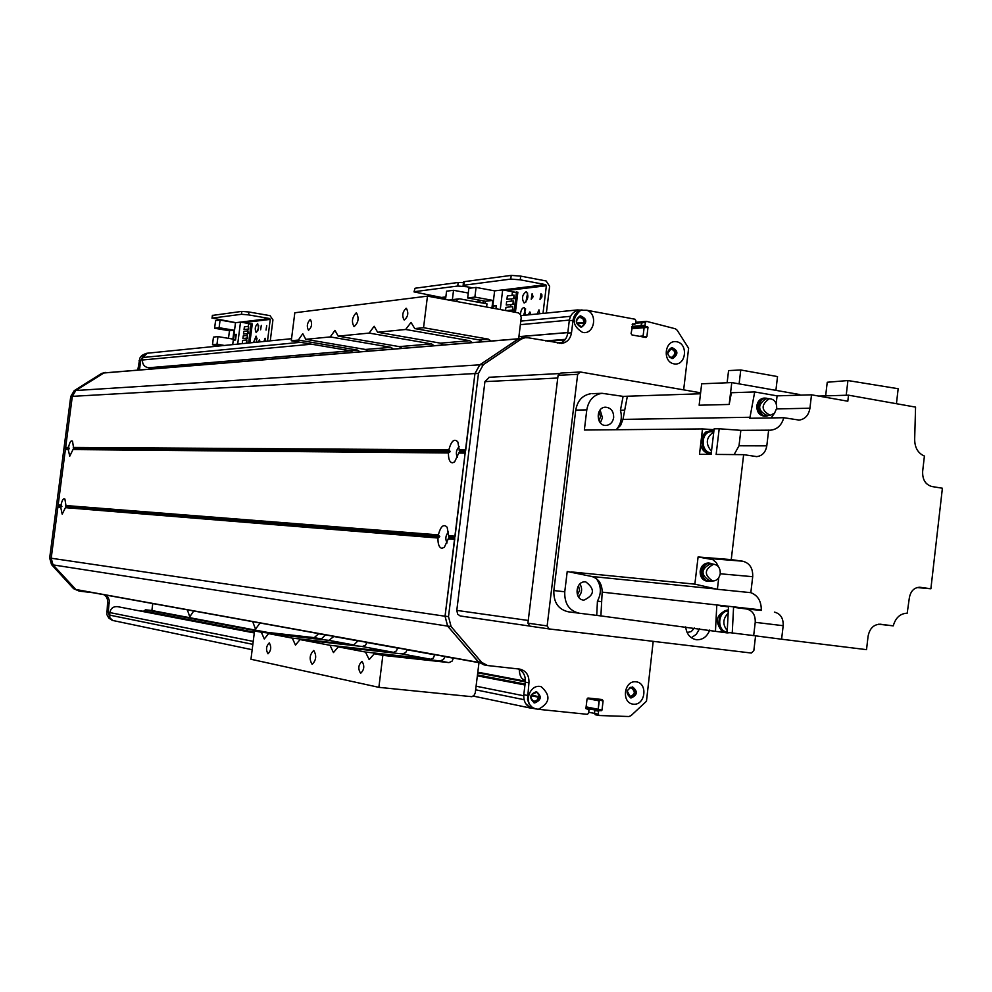 <?xml version="1.0" encoding="UTF-8"?>
<svg xmlns="http://www.w3.org/2000/svg" width="992" height="992" viewBox="0 0 992 992"><rect width="100%" height="100%" fill="white"/><g stroke="black" fill="none" stroke-linecap="round" stroke-linejoin="round"><path stroke-width="1.49" d="M525.338 681.876L477.735 672.836M260.388 631.594L145.576 609.807L151.875 610.526L152.768 603.558M525.4 681.206L477.822 672.204M267.344 632.375L151.875 610.526M519.25 669.439C519.56 675.391 521.172 678.826 524.086 679.743L525.4 679.706M252.724 621.674L255.502 629.176L260.04 623.001M187.339 609.82L189.77 616.801L193.725 610.985M557.194 342.959L561.571 342.624M138.818 610.737L143.456 611.258L145.576 609.807M161.597 368.168L155.521 367.176M148.788 367.747L350.511 350.796L148.788 367.747C144.497 367.152 142.377 364.572 142.426 359.997L142.749 357.504L147.176 353.226M252.166 649.723L112.728 620.471L109.79 617.718L109.777 612.56C110.782 608.356 113.324 606.372 117.403 606.62L117.589 606.658M627.18 690.965L630.143 696.434C635.165 694.425 635.612 691.66 631.495 688.138L630.205 687.27M669.761 357.591L671.807 357.219C676.11 353.946 675.85 351.168 671.038 348.911L667.641 353.276M536.821 691.945L535.358 692.887C530.137 694.834 529.616 697.649 533.82 701.332L536.87 700.389L539.487 695.814M532.741 708.338L530.522 708.09L525.735 703.638M588.727 712.244L594.481 713.409L595.398 714.761L594.481 713.409L594.84 710.446L598.226 709.292L599.23 700.885L596.527 699.856L596.204 698.889M639.902 336.4L643.114 335.99L644.106 327.695L641.13 325.649L642.481 321.681M573.252 312.778L577.48 309.926L580.27 310.112M584.586 324.086L582.912 318.63L579.663 317.254C575.496 320.193 575.608 323.02 579.985 325.711L581.114 327.025C586.532 322.772 586.21 319.04 580.146 315.84M463.462 282.646L458.168 282.484L415.078 288.238L413.999 291.896L415.078 288.238M458.168 282.484L457.734 286.018L466.736 286.738L463.115 285.498L463.859 285.225L464.293 281.666L463.549 281.976M457.734 286.018L414.656 291.648M442.06 298.803L441.452 297.451L413.999 291.896M472.725 287.854L466.736 286.738L472.725 287.854M479.731 302.523L480.19 300.254M483.439 300.861L483.054 303.13M452.377 299.646L453.53 290.296L446.561 291.189L445.544 299.435M453.53 290.296L468.261 293.024M485.224 301.184L484.939 303.478M478.268 299.906L477.983 302.2M600.904 615.92L579.216 613.217C569.185 610.799 564.374 603.657 564.758 591.79L567.226 571.491L591.678 576.464C598.61 578.609 602.107 583.829 602.169 592.137L600.904 615.92L726.739 632.846M592.41 393.65L602.045 393.303C593.638 394.704 588.554 400.222 586.793 409.857L584.35 430.032L702.51 428.916L699.484 454.286L711.115 454.386L714.153 428.804L719.2 428.767L716.15 454.423L743.64 454.658L731.24 559.612L742.686 561.199C749.654 563.022 753.002 568.193 752.705 576.699L750.82 592.67L717.377 589.285L694.859 584.152L698.095 556.958L731.24 559.612M622.964 419.393L620.595 425.419L616.23 429.71C621.017 424.216 622.43 417.719 620.434 410.229L623.112 396.378L627.353 396.242L622.964 419.393L750.002 417.26L754.701 391.939L731.414 392.733L729.182 404.451L699.137 405.22L701.679 383.792L731.774 382.577L729.182 404.451M602.045 393.303L623.112 396.378M700.501 393.774L627.366 396.23M719.2 428.767L740.85 430.342L770.759 430.168C777.331 429.35 781.671 425.196 783.779 417.719L799.168 420.087C805.107 419.194 808.691 415.226 809.943 408.208L811.506 394.804L777.096 395.858L754.701 391.939M811.506 394.804L847.813 401.214L848.52 395.176L818.636 396.068M848.52 395.176L915.566 407.117L914.674 439.01C914.661 447.553 917.91 453.232 924.408 456.047L922.647 471.411C922.374 479.632 925.462 484.666 931.897 486.526L942.4 488.225L930.88 588.777L917.042 587.562M919.559 587.252L919.708 587.252C914.078 587.562 910.619 591.108 909.329 597.928L907.196 613.205C900.252 613.478 895.602 617.706 893.246 625.865L878.577 624.216M781.597 639.22L753.672 635.599L755.234 622.331L783.184 625.704L781.597 639.22L866.524 649.648L868.062 636.38C869.6 628.469 873.667 624.402 880.251 624.204L893.246 625.865M753.672 635.599L732.245 632.958L733.572 607.315L761.286 609.944C761.298 601.127 757.814 595.374 750.82 592.67M720.118 605.74L728.5 606.744L727.161 632.301L732.245 632.958M730.075 632.673L727.173 632.896C715.567 632.313 716.658 610.043 728.302 610.105M728.165 609.993L727.682 609.931C716.137 614.085 714.314 621.314 722.226 631.619M715.468 630.788L716.794 605.318M571.355 571.925L694.859 584.152M564.758 591.79L553.858 590.538L575.744 410.118C577.493 400.582 582.54 395.101 590.91 393.7M700.637 444.59C702.051 450.43 705.324 453.468 710.458 453.716L711.19 453.716C705.014 452.439 702.014 448.086 702.187 440.671C703.266 434.794 706.316 431.495 711.363 430.776L713.893 431.012M710.532 430.776L705.56 432.152L701.555 436.951M702.51 428.916L714.042 429.697M712.169 431.669L711.413 431.681C700.476 431.756 700.377 452.637 711.301 452.811M711.475 451.323C705.25 443.746 706.006 437.311 713.769 432.016M783.779 417.719L749.791 418.264L750.002 417.26M774.392 413.317L771.106 417.93M776.178 403.657L777.096 395.858M764.882 416.169L764.758 416.181C759.438 415.685 756.784 412.25 756.822 405.852C757.628 401.326 759.946 398.747 763.778 398.114L764.534 398.102M768.651 430.119L766.804 445.854C765.626 452.315 762.278 455.898 756.772 456.605L743.64 454.658M761.248 610.427L746.554 608.989C752.593 610.502 755.482 614.953 755.234 622.331M783.184 625.704C783.444 618.19 780.518 613.651 774.405 612.114M920.34 587.314L930.88 588.777M766.804 445.854L739.015 445.792L734.13 454.572M739.015 445.792L740.85 430.342M728.488 606.881L720.118 605.814M896.433 403.707L898.169 388.728L847.924 380.544L846.213 395.25M847.924 380.544L827.241 382.255L825.642 395.858M746.554 608.989L733.572 607.315M717.377 589.285L718.754 577.716M698.095 556.958L712.752 559.624L716.286 562.613L718.592 566.978M707.432 581.275L707.234 581.262C702.373 580.332 700.017 576.935 700.166 571.107C701.17 565.961 703.898 563.258 708.35 563.01L708.995 563.072M708.065 581.349C703.204 580.407 700.848 577.022 700.997 571.181C702.001 566.023 704.729 563.332 709.181 563.084L710.83 563.369M709.987 563.32L709.181 563.233C699.496 562.328 698.356 581.039 708.077 581.188L708.449 581.2M711.834 580.94L709.243 581.3C699.509 581.151 700.662 562.427 710.346 563.332L713.285 564.188M710.743 563.977L710.322 563.94C700.922 569.024 700.575 574.616 709.292 580.692L712.244 580.977M720.254 573.574C719.312 578.348 716.782 580.828 712.653 581.014C703.923 574.926 704.258 569.321 713.67 564.225C718.183 565.043 720.378 568.168 720.254 573.574M766.692 415.995L765.626 416.156C760.294 415.673 757.64 412.226 757.677 405.827C758.483 401.301 760.802 398.722 764.634 398.09L766.357 398.189M765.564 398.238L764.646 398.251C755.135 398.573 756.14 417.086 765.613 416.008L765.911 415.983M769.209 415.35L766.816 415.995C757.342 417.074 756.326 398.536 765.849 398.214L768.899 398.722M766.481 398.796L765.886 398.809C757.33 404.996 757.628 410.514 766.791 415.388L769.668 415.338M776.711 408.208L774.541 413.156L770.238 415.326C761.062 410.452 760.765 404.91 769.333 398.71C774.281 399.119 776.736 402.281 776.711 408.208M799.713 395.176L799.788 394.556L731.774 382.577M775.905 390.352L777.53 376.576L740.764 369.979L739.114 383.867M740.764 369.979L728.574 370.586L727.124 382.763M567.226 571.491L583.37 574.653M601.611 601.636L597.432 601.14L596.725 615.375M596.353 578.596C601.288 585.677 601.648 593.191 597.432 601.14M585.863 581.944L585.478 581.907C575.422 580.704 573.773 599.689 583.904 600.148C594.53 595.175 595.188 589.099 585.863 581.944M553.858 590.538C553.474 602.305 558.26 609.386 568.23 611.791L579.03 613.192M579.911 583.928C582.564 588.591 582.093 592.906 578.497 596.874M600.123 410.006L602.454 417.793L600.334 422.815M613.664 417.582C613.688 411.11 610.898 407.638 605.306 407.191C595.225 407.514 596.254 426.473 606.286 425.407C610.353 424.824 612.82 422.208 613.664 417.582M624.675 410.13L620.434 410.229M728.252 611.01C717.613 611.022 716.584 631.334 727.186 631.991M727.248 630.614C722.461 624.65 722.759 618.847 728.128 613.192M455.663 301.283L458.676 298.902L460.015 298.902L486.985 303.85L486.613 306.937M378.87 687.344L250.964 659.258L254.547 630.937L261.342 632.239L264.281 638.984L268.584 633.615L292.318 638.129L295.467 645.11L300.018 639.592L330.014 645.296L333.448 652.575L338.297 646.871L365.478 652.042L369.173 659.581L374.319 653.728L382.85 655.352L378.87 687.344L471.919 696.694L474.04 695.355L475.242 692.974L478.987 662.668M518.655 338.743L521.222 317.589L520.366 314.538L518.481 312.889L427.478 296.137L423.547 327.707L414.755 328.575L411.01 322.425L405.654 329.48L377.642 332.246L374.158 326.269L369.111 333.089L338.173 336.139L334.974 330.361L330.237 336.92L305.759 339.326L302.771 333.721L298.294 340.07L291.288 340.764L294.822 312.765L427.478 296.137M313.782 650.492L313.708 650.479C309.591 654.646 309.07 659.271 312.145 664.367C316.225 660.312 316.77 655.687 313.782 650.492M269.316 642.903L269.254 642.89C266.129 646.176 265.72 649.81 268.001 653.802C271.101 650.603 271.535 646.97 269.316 642.903M362.03 661.391L361.956 661.379C358.286 664.925 357.852 668.906 360.642 673.283C364.262 669.836 364.734 665.868 362.03 661.391M356.14 312.939C352.086 317.341 351.379 321.904 354.057 326.616C358.385 322.834 359.203 318.283 356.537 312.964L356.14 312.939M406.026 308.314C402.405 312.071 401.81 315.977 404.203 320.032C408.072 316.845 408.791 312.939 406.385 308.338L406.026 308.314M310.149 319.548C307.061 323.008 306.528 326.591 308.524 330.286C311.798 327.286 312.43 323.702 310.434 319.56L310.149 319.548M305.759 339.326L365.403 349.469L368.193 351.143M359.972 351.825L357.591 350.126L298.294 340.07M352.83 352.408L350.275 350.746L291.288 340.764M414.755 328.575L479.148 339.909L482.186 341.756M423.547 327.707L488.324 339.128L491.127 341.012M254.547 630.937L314.266 637.633L318.754 633.64M261.342 632.239L321.383 638.947L325.512 634.868M453.456 658.043L452.129 661.118L449.016 662.594L382.85 655.352M333.907 636.38L328.972 640.361L268.584 633.615M292.318 638.129L353.834 644.974L358.038 640.758M366.953 642.37L365.527 645.197L362.353 646.499L300.018 639.592M330.014 645.296L393.75 652.327L396.478 650.888L397.606 647.925M407.179 649.661L405.703 652.587L402.417 653.939L338.297 646.871M365.478 652.042L430.838 659.221L433.318 658.093L434.769 654.658M444.986 656.518L443.461 659.544L440.088 660.932L374.319 653.728M377.642 332.246L440.448 343.158L443.399 344.943M434.025 345.724L431.545 343.902L369.111 333.089M338.173 336.139L399.268 346.617L402.12 348.353M393.39 349.072L390.972 347.324L330.237 336.92M472.192 342.575L469.662 340.702L405.654 329.48M646.077 321.408L642.394 321.693L641.489 322.722L645.37 322.388L646.561 321.358L675.391 328.786L677.189 330.237L688.622 348.266L683.649 389.856M631.941 326.43L641.13 325.649L641.489 322.722L635.562 323.243M645.37 322.388L645.011 325.326L641.13 325.649L641.675 326.504L647.454 326.529L643.56 326.852L644.106 327.695L647.987 327.372L647.454 326.529M653.195 641.34L646.474 701.232L631.073 715.604L628.978 716.522L599.106 715.517L598.263 714.178L594.481 713.409L594.84 710.446L598.61 711.202L599.342 710.532L585.937 708.648M585.987 707.842L601.276 710.731L602.008 710.049L586.012 707.668M586.111 706.874L598.226 709.292L599.081 699.199M580.692 310.26L586.768 310.248C598.226 313.819 594.233 335.098 582.602 332.407C572.148 325.922 571.516 318.544 580.692 310.26C576.389 311.872 573.822 315.245 573.004 320.379L571.491 332.804C570.437 338.78 567.288 342.302 562.03 343.368L528.141 337.776L525.053 337.726L521.259 339.078L483.315 364.672L478.466 373.426L448.508 616.652L451.087 626.56L481.678 662.371L487.531 665.533L519.92 669.129C526.244 670.84 529.244 675.416 528.947 682.856L527.508 699.534L529.22 704.159L532.456 707.544C523.305 701.059 530.819 683.327 541.235 686.749C551.019 695.479 550.064 702.993 538.358 709.305L532.382 708.263C526.33 706.44 523.466 701.927 523.788 694.71L525.314 682.161C525.698 675.651 523.255 671.237 517.985 668.893M487.171 665.458L483.984 664.876L478.144 661.738L447.628 626.026L445.048 616.144L474.932 373.624L479.781 364.895L517.638 339.376L522.524 337.937M559.662 343.381C564.188 341.856 566.891 338.433 567.759 333.114L569.272 320.726C570.288 314.923 573.314 311.451 578.361 310.31L579.402 310.198M642.977 336.958L644.106 327.695L631.656 328.736M631.768 327.844L643.56 326.852L631.83 327.335M672.192 358.521C677.474 354.516 677.263 350.858 671.559 347.547M533.932 702.758C540.38 700.191 541.099 696.496 536.077 691.647M630.304 697.822C636.43 695.181 637.062 691.548 632.214 686.91M586.768 310.248L634.967 319.213L635.872 320.627L635.525 323.566L632.177 324.409M602.008 710.049L603.099 700.873L602.243 699.534L588.256 698.046L587.028 699.174L585.925 708.387L588.963 710.21L588.603 713.198L587.388 714.327L538.358 709.305M645.556 326.182L645.011 325.326M632.611 323.863L634.806 324.186M632.896 323.838L631.086 333.535L631.991 334.961L645.891 337.478M601.276 710.731L599.342 710.532M598.61 711.202L598.263 714.178M647.987 327.372L646.908 336.424L645.978 337.466M674.052 363.878C662.011 361.857 664.702 339.425 676.693 341.744C688.684 343.827 686.018 366.122 674.052 363.878M633.342 704.196C621.116 703.03 623.844 680.314 636.021 681.789C648.185 683.017 645.482 705.585 633.342 704.196M631.061 697.971C637.509 695.094 638.017 691.424 632.598 686.948C625.989 689.614 625.394 693.284 630.813 697.946L631.061 697.971M534.762 702.931C541.434 700.042 541.992 696.297 536.449 691.697C529.542 694.264 528.86 697.996 534.403 702.869L534.762 702.931M535.965 709.007L532.456 707.544M580.407 326.951L581.771 326.988C587.549 322.338 587.066 318.618 580.345 315.803C574.951 319.436 574.976 323.156 580.407 326.951M671.696 358.472L672.836 358.509C678.54 354.169 678.206 350.498 671.82 347.51C666.45 350.994 666.413 354.64 671.696 358.472M65.422 507.656L62.186 514.166L60.723 507.284L61.913 506.342L60.996 505.151C62.112 499.968 63.414 497.947 64.914 499.1L66.142 506.676L65.422 507.656L437.968 538.024L439.791 536.647L438.352 534.886C440.696 526.194 443.622 523.64 447.132 527.236L448.992 537.379L444.304 547.311L441.837 548.316C439.109 547.572 437.819 544.137 437.968 538.024M65.894 506.168L65.757 507.123M448.508 532.01C445.557 535.32 445.061 538.966 447.045 542.934M458.775 453.046L454.621 461.9L452.389 462.855C449.636 462.309 448.322 459.011 448.471 452.96L450.306 451.571L448.855 449.835C451.31 440.87 454.299 438.228 457.833 441.899L459.569 451.645L458.775 453.046L465.136 453.108L455.03 536.759M459.135 446.685C456.134 449.946 455.576 453.567 457.461 457.56M72.986 449.562L69.738 456.221L68.25 449.525L69.44 448.582L68.522 447.404C69.676 442.11 71.002 440.039 72.515 441.204L73.706 448.62L72.986 449.562L448.471 452.96M73.47 448.111L73.321 449.041M454.782 538.854L445.048 616.23L447.615 626.113L479.198 662.706L75.987 589.645L53.06 564.894L51.2 558.273L57.883 507.048L58.826 506.094L58.156 504.928L65.385 449.5L66.34 448.558L65.658 447.38L72.317 396.354L75.801 390.513L104.024 372.905M61.913 506.342L58.826 506.094M454.696 537.838L448.992 537.379M69.44 448.582L66.34 448.558M450.306 451.571L73.706 448.62M518.89 338.731L479.793 364.82L474.945 373.55L465.657 450.517M465.31 451.695L459.569 451.645M439.791 536.647L66.142 506.676M111.86 620.099L108.822 618.103L106.888 614.618L107.694 600.148L106.491 597.072L104.222 594.766M79.112 591.083L73.582 588.678L51.534 564.597L49.674 558L70.742 396.502L74.214 390.662L101.544 373.476L105.078 372.496M137.776 370.128L139.822 358.137L141.806 355.496L145.241 353.772M143.629 355.21L140.728 360.58L139.45 369.991M108.661 372.533L104.073 372.905M474.945 373.55L72.317 396.354L51.2 558.223L445.048 616.23M75.913 589.632L79.372 591.133L92.789 592.695M105.846 595.064L108.116 597.37L109.318 600.445L108.289 611.543L109.728 617.545M527.918 623.174L529.964 626.163L549.196 628.953L547.138 625.915L527.918 623.174L558.087 375.323L577.666 374.319L547.138 625.915M549.196 628.953L751.328 653.034L753.833 650.665L755.582 635.847M700.612 392.795L580.37 372L560.753 373.054L558.087 375.323M577.666 374.319L580.37 372M598.932 411.878L600.532 416.404L599.081 420.98M578.472 585.615L579.576 590.438L577.456 594.902M709.751 630.044C707.098 636.74 702.683 639.976 696.483 639.741L696.409 639.741C690.234 638.488 686.65 634.223 685.658 626.919M691.337 637.732L696.322 634.322L699.558 628.717M687.109 632.536L691.288 631.544L694.412 628.048M456.791 610.402L484.927 381.622L557.752 378.014L528.252 620.471L456.791 610.402L457.672 614.172L460.189 615.958L529.914 626.088L460.697 616.057M489.378 377.258L484.927 381.622M527.62 293.062L525.909 302.027M524.458 302.92L524.036 302.895C521.445 298.356 522.201 294.599 526.293 291.598C528.86 295.554 528.252 299.324 524.458 302.92M525.661 308.934L523.59 315.344M520.391 314.576C520.85 310.124 522.152 307.756 524.322 307.483L525.45 315.158M528.19 314.886L529.889 311.934L530.918 314.613M537.218 313.98L538.966 309.864L539.747 313.72M540.938 293.781L541.855 294.599L541.905 296.906L540.032 299.423L540.938 293.781M532.134 293.682L533.076 296.782L531.228 299.274L532.134 293.682M511.215 275.392L510.756 279.099L520.242 279.818L520.688 276.111L511.215 275.392L464.293 281.666M510.756 279.099L463.859 285.225M520.688 276.111L546.133 280.959L549.618 286.328L546.356 313.063M542.996 313.398L546.381 285.721L545.674 284.642L520.242 279.818M491.933 307.917L492.85 300.402L474.883 297.092L476.073 287.42L468.844 288.337L467.654 297.96L485.547 301.246L485.262 303.527M476.073 287.42L494.636 290.879L502.684 289.887L500.278 309.442M514.625 292.119L502.684 289.887M492.528 308.016L494.636 290.879M496.062 308.661L496.446 305.486L493.049 305.858L492.788 308.066M515.418 312.207L517.874 292.156L512.368 292.392L512.008 295.38M511.562 298.952L511.302 301.122M510.855 304.693L510.595 306.863M510.161 310.434L510.062 311.228M506.23 305.028L513.534 304.395L513.348 300.886L506.652 301.642L506.23 305.028L513.534 304.395M512.641 306.64L512.827 310.149L512.641 306.64L505.945 307.371L505.573 310.409M506.937 299.299L514.24 298.642L514.054 295.132L507.346 295.926L506.937 299.299L514.24 298.642M516.485 291.896L514.017 311.947M514.054 295.132L513.633 298.53M513.348 300.886L512.926 304.284M512.232 310.037L506.751 310.62M512.827 310.149L507.346 310.732M474.883 297.092L467.654 297.96M492.85 300.402L485.547 301.246M493.805 305.995L493.049 305.858M496.422 305.734L493.136 306.069L492.888 308.09M495.95 308.648L496.31 305.722M258.676 325.674L257.808 330.882M256.345 332.518L256.147 332.506C254.572 329.108 255.08 326.132 257.684 323.59L258.577 328.129L256.345 332.518M257.077 338.185L256.184 342.252M253.53 342.525L256.072 336.102L256.643 342.215M258.342 342.042L259.47 339.735L260.028 341.868M263.934 341.471L265.1 338.272L265.484 341.322M266.712 325.624L266.042 330.063L266.712 325.624M261.293 325.376L260.636 329.778L261.293 325.376M241.837 311.389L241.465 314.29L248.595 314.898L248.967 311.996L241.837 311.389L212.375 315.431M241.465 314.29L212.375 318.097L212.734 315.27M248.967 311.996L270.035 315.654L272.936 319.846L270.27 340.839M235.798 322.673L212.375 318.097M267.493 341.124L270.246 319.387L269.675 318.544L248.595 314.898M216.988 344.224L217.967 336.598L213.466 337.094L212.499 344.695L216.988 344.224L224.378 345.452M212.499 344.695L219.852 345.91M217.967 336.598L232.897 339.09L234.025 330.237L219.108 327.707L220.075 320.081L215.574 320.652L214.607 328.253L229.462 330.77L228.495 338.359M220.075 320.081L235.501 322.71L240.51 322.102L237.696 344.112M250.43 323.801L240.51 322.102M232.698 344.621L235.501 322.71M235.538 339.996L236.257 334.316L234.149 334.552L233.418 340.219L235.538 339.996M249.86 342.897L252.278 323.913L248.558 324.024L248.26 326.38M247.901 329.195L247.678 330.906M247.318 333.734L247.095 335.445M246.748 338.26L246.524 339.983M243.474 334.019L248.136 333.634L247.975 330.882L243.821 331.353L243.474 334.019L248.136 333.634M246.921 343.195L246.822 339.946L242.668 340.38L242.246 343.654M242.904 338.532L247.554 338.173L247.405 335.408L247.058 338.086L242.904 338.532L243.238 335.866L247.405 335.408M244.057 329.493L248.719 329.108L248.558 326.343L244.392 326.827L244.057 329.493L248.719 329.108M251.112 323.714L248.657 343.009M248.558 326.343L248.211 329.022M247.975 330.882L247.64 333.56M246.822 339.946L246.4 343.244M219.108 327.707L214.607 328.253M234.025 330.237L229.462 330.77M234.769 334.664L234.149 334.552M233.517 340.045L235.488 339.834L236.17 334.502L234.186 334.726L233.517 340.045L234.149 340.144M144.051 611.084L254.386 632.214M477.474 674.944L525.078 684.058M547.72 341.273L564.894 339.921M669.426 357.294L670.158 357.244M669.34 357.207L670.319 357.145M629.536 687.642L630.577 687.828M587.723 698.145L596.49 699.844L587.723 698.145M591.294 698.368L596.18 699.31M594.196 698.678L596.204 699.062M109.455 615.077L252.848 644.341M475.664 689.812L524.061 699.695M640.175 336.226L643.114 335.99M635.674 322.313L642.196 321.743M545.687 340.901L565.341 339.351M155.707 367.226L350.709 350.846M518.915 336.722L567.821 332.605M577.096 323.702L583.941 323.082M576.823 323.107L583.817 322.462M518.915 336.635L567.833 332.518L518.915 336.635M142.426 359.997L311.562 344.187M520.391 324.669L569.358 320.094M639.344 336.3L640.1 336.238M142.749 357.504L300.489 342.314M520.825 321.11L570.574 316.312M143.456 611.258L254.349 632.536M477.425 675.341L525.028 684.468M531.34 695.156L538.606 696.607M531.104 695.727L538.346 697.178M109.777 612.56L253.22 641.39M476.098 686.204L523.702 695.764M587.252 698.566L599.23 700.885M599.106 715.517L595.225 714.724M445.854 296.906L441.452 297.451M445.718 297.997L442.11 298.431M761.286 609.944L602.169 592.137M716.522 589.062L591.678 576.464M586.793 409.857L575.744 410.118M809.943 408.208L776.6 408.94M720.229 573.773L752.705 576.699M709.367 558.521L742.686 561.199M357.591 350.126L350.275 350.746M488.324 339.128L479.148 339.909M321.383 638.947L314.266 637.633M353.834 644.974L328.972 640.361M393.291 652.302L361.894 646.474M325.488 634.992L318.742 633.764M358.025 640.894L333.882 636.517M397.581 648.061L366.941 642.506M434.756 654.807L407.154 649.797M453.443 658.192L444.974 656.654M469.662 340.702L440.448 343.158M390.972 347.324L365.403 349.469M448.52 662.569L439.605 660.908M430.367 659.196L401.946 653.914M431.545 343.902L399.268 346.617M595.398 714.761L598.994 715.492M646.908 336.424L643.027 336.722M527.409 695.442L523.788 694.71M528.947 682.856L525.314 682.161M603.099 700.873L599.317 700.141M573.004 320.379L569.272 320.726M571.491 332.804L567.759 333.114M521.259 339.078L517.638 339.376M483.315 364.672L479.781 364.895M478.466 373.426L474.932 373.624M448.508 616.652L445.048 616.144M451.087 626.56L447.628 626.026M481.678 662.371L478.144 661.738M60.723 507.284L57.883 507.048M454.51 539.363L448.198 538.854M60.946 506.937L58.069 506.701M454.584 538.842L448.384 538.334M61.12 505.536L58.255 505.312M454.832 536.746L448.644 536.25M60.996 505.151L58.156 504.928M454.906 536.188L448.582 535.692M68.473 449.178L65.571 449.153M68.25 449.525L65.385 449.5M448.806 452.464L73.148 449.227M68.646 447.789L65.757 447.764M449.066 450.405L73.334 447.814M68.522 447.404L65.658 447.38M448.855 449.835L73.272 447.429M518.345 338.88L103.676 373.004M479.793 364.82L75.801 390.513M465.533 449.946L459.16 449.909M465.459 450.517L459.222 450.467M465.198 452.6L458.961 452.55M438.352 534.886L65.695 505.523M438.563 535.457L65.757 505.908M438.303 537.515L65.571 507.309M447.615 626.113L53.06 564.894M478.714 662.42L75.566 589.434M139.054 360.741L140.728 360.58M137.975 369.049L139.661 368.912M106.665 611.208L108.289 611.543M107.756 602.826L109.38 603.136M73.582 588.678L75.082 588.95M51.534 564.597L53.01 564.832M49.674 558L51.2 558.223M70.742 396.502L72.304 396.416M74.214 390.662L75.714 390.575M101.544 373.476L103.069 373.352M545.674 284.642L502.795 289.912M546.381 285.721L506.428 290.594M269.675 318.544L240.597 322.115M270.246 319.387L243.623 322.636M670.468 357.108L669.302 357.182M530.373 708.052L473.221 696.074M646.276 321.358L635.674 322.276M577.48 309.926L520.899 315.617M291.549 338.694L146.717 353.276M524.966 684.988L477.375 675.837M254.299 632.946L117.403 606.62M727.682 609.931L728.302 610.006M709.714 430.788L711.363 430.776M711.413 431.681L713.818 431.656M770.759 430.168L769.569 430.181M799.168 420.087L798.225 420.1M756.772 456.605L755.941 456.593M709.181 563.084L708.35 563.01M710.346 563.332L709.181 563.233M708.809 581.262L708.077 581.188M713.67 564.225L710.322 563.94M764.634 398.09L763.778 398.114M765.849 398.214L764.646 398.251M769.333 398.71L765.886 398.809M606.286 425.407L605.628 425.419M448.967 300.055L458.676 298.902M634.917 324.198L632.177 324.434M582.081 309.938L578.361 310.31M562.03 343.368L561.013 343.443M525.053 337.726L521.432 338.024M518.729 338.743L103.949 372.918M104.284 372.558L105.908 372.422M560.22 373.513L488.944 377.282M463.115 285.498L463.549 281.939M212.015 318.221L212.387 315.406"/></g></svg>
